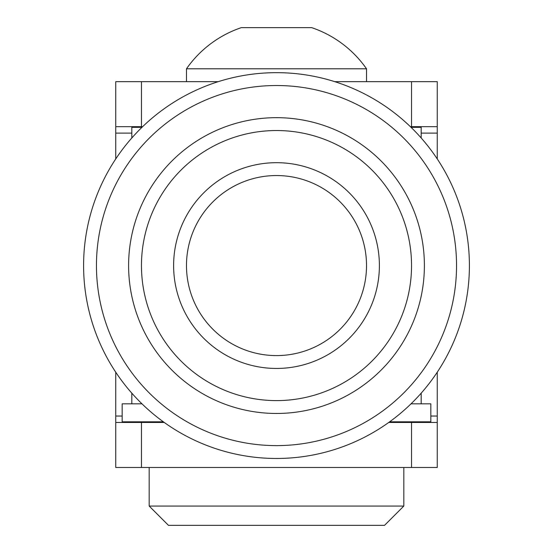 <?xml version="1.0" encoding="UTF-8"?>
<svg xmlns="http://www.w3.org/2000/svg" width="553" height="553" viewBox="0 0 553 553"><rect width="100%" height="100%" fill="white"/><g stroke="black" fill="none" stroke-linecap="round" stroke-linejoin="round"><path stroke-width="0.83" d="M115.743 81.664L141.464 81.664L141.464 126.678L115.743 126.678L115.743 81.664L115.743 158.932M411.536 81.664L437.257 81.664L437.257 126.678L411.536 126.678L411.536 81.664L334.745 81.664M218.255 81.664L141.464 81.664M411.536 126.678L410.374 126.678M142.626 126.678L141.464 126.678M115.743 372.204L115.743 416.036L122.172 416.036M437.257 126.678L437.257 158.932M437.257 372.204L437.257 467.479L115.743 467.479L115.743 422.464L141.464 422.464L141.464 467.479M411.536 467.479L411.536 422.464L388.731 422.464M164.269 422.464L141.464 422.464M411.536 422.464L437.257 422.464L437.257 467.479M115.743 416.036L115.743 467.479M87.588 226.523A192.907 192.907 0 0 1 315.549 76.653A192.907 192.907 0 0 1 465.412 304.613A192.907 192.907 0 0 1 237.451 454.483A192.907 192.907 0 0 1 87.588 226.523A192.907 192.907 0 0 0 237.451 454.483A192.907 192.907 0 0 0 465.412 304.613M144.257 238.232A135.036 135.036 0 0 1 303.832 133.328A135.036 135.036 0 0 1 408.743 292.903A135.036 135.036 0 0 1 249.168 397.807A135.036 135.036 0 0 1 144.257 238.232M366.521 265.571A90.021 90.021 0 0 0 276.5 175.543A90.021 90.021 0 0 0 186.479 265.571A90.021 90.021 0 0 0 276.5 355.593A90.021 90.021 0 0 0 366.521 265.571M173.614 265.571A102.886 102.886 0 0 1 276.5 162.686A102.886 102.886 0 0 1 379.386 265.571A102.886 102.886 0 0 1 276.5 368.45A102.886 102.886 0 0 1 173.614 265.571M131.821 137.974L131.821 127.321L141.962 127.321M411.038 127.321L421.179 127.321L421.179 137.974M411.038 403.821L430.828 403.821L430.828 421.821L389.623 421.821M163.377 421.821L122.172 421.821L122.172 403.821L141.962 403.821M186.479 68.8L366.521 68.8A109.771 109.771 0 0 0 311.719 27.65L241.281 27.65A109.771 109.771 0 0 0 186.479 68.8L186.479 81.664M308.65 27.65L292.578 27.65M403.821 506.057L384.529 525.35L168.471 525.35L149.179 506.057L403.821 506.057L403.821 467.479M430.828 416.036L437.257 416.036M437.257 133.107L421.179 133.107M131.821 133.107L115.743 133.107M452.817 302.014A180.05 180.05 0 0 0 312.943 89.247A180.05 180.05 0 0 0 100.183 229.122A180.05 180.05 0 0 0 240.057 441.888A180.05 180.05 0 0 0 452.817 302.014M421.331 295.502A147.893 147.893 0 0 1 246.562 410.402A147.893 147.893 0 0 1 131.669 235.633A147.893 147.893 0 0 1 306.438 120.734A147.893 147.893 0 0 1 421.331 295.502M131.821 393.162L131.821 403.821M421.179 393.162L421.179 403.821M366.521 81.664L366.521 68.8M149.179 467.479L149.179 506.057"/></g></svg>
